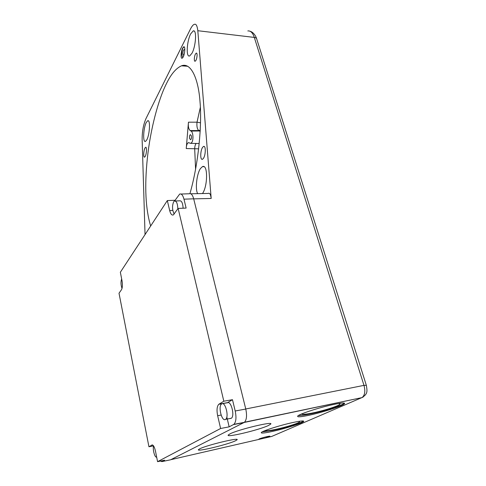 <?xml version="1.0" encoding="UTF-8"?>
<svg xmlns="http://www.w3.org/2000/svg" width="486" height="486" viewBox="0 0 486 486"><rect width="100%" height="100%" fill="white"/><g stroke="black" fill="none" stroke-linecap="round" stroke-linejoin="round"><path stroke-width="0.73" d="M190.798 193.78L208.081 193.44C209.636 192.638 210.669 194.315 211.185 198.464L197.82 30.715L254.306 37.416C252.769 32.811 250.612 30.648 247.83 30.934M197.82 30.715C197.207 25.715 196.046 23.595 194.351 24.367C193.306 24.531 192.013 26.08 190.463 29.002L145.982 118.59C143.382 124.531 142.1 131.554 142.143 139.658L145.041 234.574M189.941 193.592C198.501 164.019 202.103 124.641 200.019 101.774C198.337 77.912 190.67 62.123 181.466 65.817C176.035 68.283 171.072 74.133 166.589 83.355C158.436 99.211 150.356 129.373 147.367 158.169C144.433 186.424 145.527 209.035 150.66 225.996M202.474 193.55C207.82 186.405 208.051 163.563 202.419 166.662L200.505 168.49C196.806 173.502 194.953 189.182 197.68 193.647M146.839 139.798C149.724 134.579 150.593 119.24 147.677 120.765L146.25 122.496C143.394 127.927 142.592 142.933 145.533 141.371L146.839 139.798M190.621 33.959C186.818 41.274 185.816 57.767 189.692 55.92L192.037 53.168C195.882 46.14 197 29.172 193.173 30.934L190.621 33.959M195.457 54.037L196.241 53.138C197.547 52.512 197.225 58.059 195.943 60.349L195.178 61.224C193.865 61.837 194.181 56.346 195.457 54.037M203.415 158.387C205.76 155.131 205.991 145.12 203.494 146.474L202.577 147.386C200.256 150.721 200.038 160.574 202.541 159.244L203.415 158.387M145.229 156.425C146.626 153.989 146.997 146.535 145.569 147.319L144.962 148.042C143.577 150.52 143.212 157.877 144.64 157.118L145.229 156.425M183.216 56.977C184.935 53.752 185.433 45.963 183.714 46.79L182.633 48.096C180.926 51.37 180.446 59.037 182.165 58.235L183.216 56.977M160.398 461.08L161.96 461.597L170.55 459.811L244.379 422.34C246.657 419.965 247.125 415.53 245.776 409.048L193.683 198.817C192.565 194.831 191.095 193.149 189.279 193.762L181.011 194.035M366.31 385.222L256.79 39.202C256.59 38.194 255.758 37.592 254.306 37.416L363.978 385.368C365.533 391.169 364.883 395.246 362.021 397.603L244.215 422.456M259.506 439.265L265.374 437.916L269.906 436.276C270.532 435.626 261.705 437.795 259.317 438.882L258.771 439.204L259.506 439.265L170.829 459.671M272.816 431.337C264.931 433.062 261.073 433.488 261.243 432.607C261.644 431.179 279.596 425.396 292.639 422.571C300.275 420.931 303.963 420.542 303.701 421.405C303.076 422.929 285.592 428.518 272.816 431.337M235.455 440.802C227.934 444.502 196.144 452.162 198.44 449.659L199.685 448.839C206.429 445.237 239.865 437.175 237.065 439.8L235.455 440.802M268.533 425.45C259.451 429.891 225.625 438.001 228.226 435.031L229.927 433.907C238.097 429.569 273.885 420.979 270.726 424.084L268.533 425.45M309.327 415.184C301.265 416.909 297.365 417.243 297.626 416.204C298.082 414.43 319.108 407.505 333.487 404.498C341.233 402.888 344.932 402.59 344.592 403.593C343.833 405.512 323.39 412.183 309.327 415.184M344.295 403.107C342.8 405.336 322.734 411.599 309.047 414.2C303.981 415.184 300.445 415.627 298.434 415.524M301.545 413.993C302.085 414.625 305.287 414.382 311.162 413.264C322.643 411.083 339.483 405.774 340.018 404.085L338.687 403.502M264.906 430.663C265.787 431.064 268.922 430.73 274.323 429.66C284.741 427.607 299.145 423.166 299.595 421.824L298.738 421.374M303.398 421.01C301.861 422.838 284.875 428.002 272.579 430.432L262.215 431.89M245.776 409.048L235.206 410.986L232.478 399.699L223.827 401.211L178.131 208.421L186.126 208.081L183.975 199.175C182.876 195.159 181.442 193.464 179.668 194.078L175.094 200.281L167.324 200.572L120.352 272.251L122.016 280.774C122.66 284.796 122.49 287.767 121.506 289.668L119.015 293.24L148.935 446.756L152.343 444.897M175.094 200.281L175.258 200.955M183.119 208.208C182.791 203.051 181.636 200.59 179.656 200.821L175.343 200.985M161.96 461.597L164.663 460.199L157.567 461.67L155.514 451.306C154.457 446.743 153.224 444.641 151.814 445M226.822 416.994L229.155 426.842L233.869 424.357L244.379 422.34M232.478 399.699L227.351 402.766L218.809 404.279C216.938 406.29 216.556 410.099 217.649 415.7L221.118 415.062M235.206 410.986C236.53 417.523 236.087 421.982 233.869 424.357M230.291 418.549L231.348 418.252C235.066 415.864 230.99 400.209 227.393 402.87M223.827 401.211L218.809 404.279M167.324 200.572L169.675 210.535C170.592 214.01 171.807 215.474 173.314 214.94L178.131 208.421M157.567 461.67L220.614 428.494L217.649 415.7M220.614 428.494L229.155 426.842M148.935 446.756L153.521 445.856M153.546 445.893C152.513 449.477 154.888 458.11 156.656 457.065M221.713 403.878L221.573 403.975C217.947 406.247 221.768 421.83 225.413 419.467L225.632 419.327C229.295 416.939 225.255 401.211 221.713 403.878M177.84 208.84C177.59 203.446 176.454 200.84 174.419 201.022L173.69 201.72C172.001 205.876 172.172 209.988 174.201 214.059M121.664 278.97C120.674 281.716 120.789 284.881 122.016 288.459M200.25 130.224L198.78 130.546C197.195 129.112 196.605 126.324 197.024 122.18L188.459 122.193C188.009 126.354 188.586 129.155 190.19 130.594L191.041 131.062C193.136 131.961 193.683 139.761 191.836 142.41L190.779 143.352L188.386 142.677C187.092 143.297 186.375 145.247 186.241 148.546L188.459 122.193M186.241 148.546L194.686 148.74C194.783 146.341 195.257 144.585 196.113 143.461M191.344 135.764L190.372 134.622C189.552 135.26 189.303 136.572 189.631 138.553L190.603 139.701C191.423 139.063 191.666 137.751 191.344 135.764M182.791 57.682C181.515 54.827 181.527 51.638 182.821 48.108L184.079 46.808M184.789 50.204L184.036 49.633L183.404 50.289C182.633 52.749 182.772 54.505 183.805 55.544M211.185 198.464L193.695 198.871M362.021 397.603C367.653 393.927 367.416 391.746 366.347 385.343L363.978 385.368L245.764 408.981M363.157 397.056L271.619 436.477L265.374 437.916M193.683 198.817L183.975 199.175M218.979 404.164L227.521 402.651M244.015 422.571L233.511 424.588M169.675 210.535L172.803 210.402M200.53 122.818L197.024 122.18L200.366 107.242M195.591 169.28L194.686 148.74L198.677 148.819M200.177 131.499L199.576 130.977L200.208 130.91M191.041 131.062L199.576 130.977L198.78 130.552L190.19 130.594M198.653 143.51L190.779 143.352M244.531 422.219L362.027 397.603M256.62 38.673C256.195 36.863 253.728 32.161 249.974 31.226M344.465 403.173L344.592 403.593M303.61 421.083L303.701 421.405M236.992 439.496L237.065 439.8M339.902 403.702L340.018 404.085M270.623 423.677L270.726 424.078M204.017 166.686L202.419 166.662M148.26 120.783L147.683 120.759M194.054 31.025L193.179 30.934M231.348 418.252L225.632 419.327M188.975 142.696L188.386 142.677M187.766 66.266L181.466 65.817M196.557 53.156L196.241 53.138M204.181 146.474L203.494 146.474M184.054 46.814L183.714 46.79"/></g></svg>
